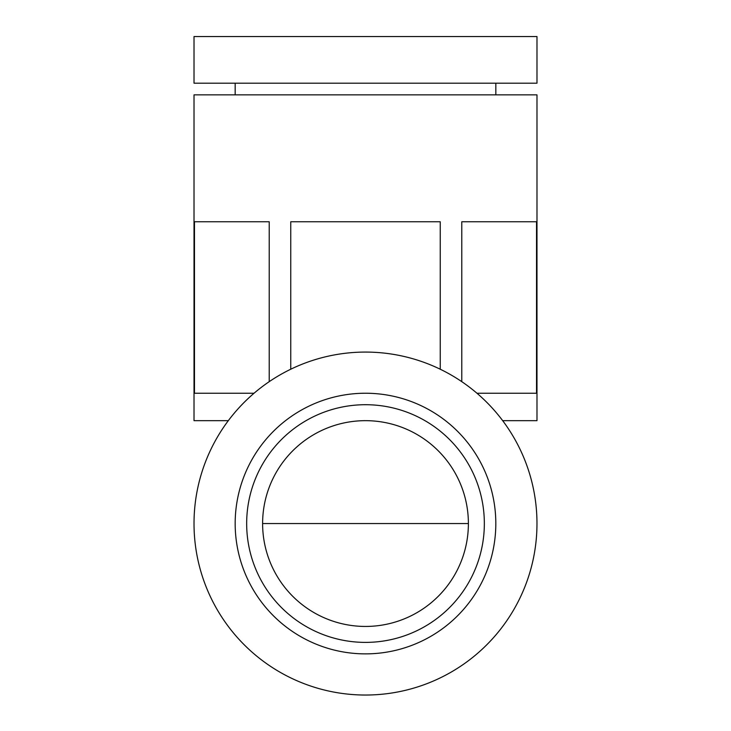<?xml version="1.0" encoding="UTF-8"?>
<svg xmlns="http://www.w3.org/2000/svg" width="731" height="731" viewBox="0 0 731 731"><rect width="100%" height="100%" fill="white"/><g stroke="black" fill="none" stroke-linecap="round" stroke-linejoin="round"><path stroke-width="1.1" d="M290.755 369.219L290.755 221.749L440.245 221.749L440.245 369.219M502.681 420.663L536.983 420.663L536.983 94.856L194.017 94.856L194.017 420.663L228.319 420.663M269.218 381.655L269.218 221.749L194.473 221.749L194.473 393.232L254.05 393.232M476.95 393.232L536.527 393.232L536.527 221.749L461.782 221.749L461.782 381.655M235.172 94.856L235.172 83.197M194.017 83.197L536.983 83.197L536.983 36.55L194.017 36.55L194.017 83.197M194.017 523.551A171.483 171.483 0 0 0 451.237 672.063A171.483 171.483 0 0 0 451.237 375.049A171.483 171.483 0 0 0 194.017 523.551M235.172 523.551A130.328 130.328 0 0 0 430.66 636.418A130.328 130.328 0 0 0 430.66 410.694A130.328 130.328 0 0 0 235.172 523.551M246.667 523.551A118.833 118.833 0 0 0 424.921 626.467A118.833 118.833 0 0 0 424.921 420.636A118.833 118.833 0 0 0 246.667 523.551M262.612 523.551A102.888 102.888 0 0 0 416.944 612.66A102.888 102.888 0 0 0 416.944 434.452A102.888 102.888 0 0 0 262.612 523.551L468.388 523.551M495.828 94.856L495.828 83.197"/></g></svg>
